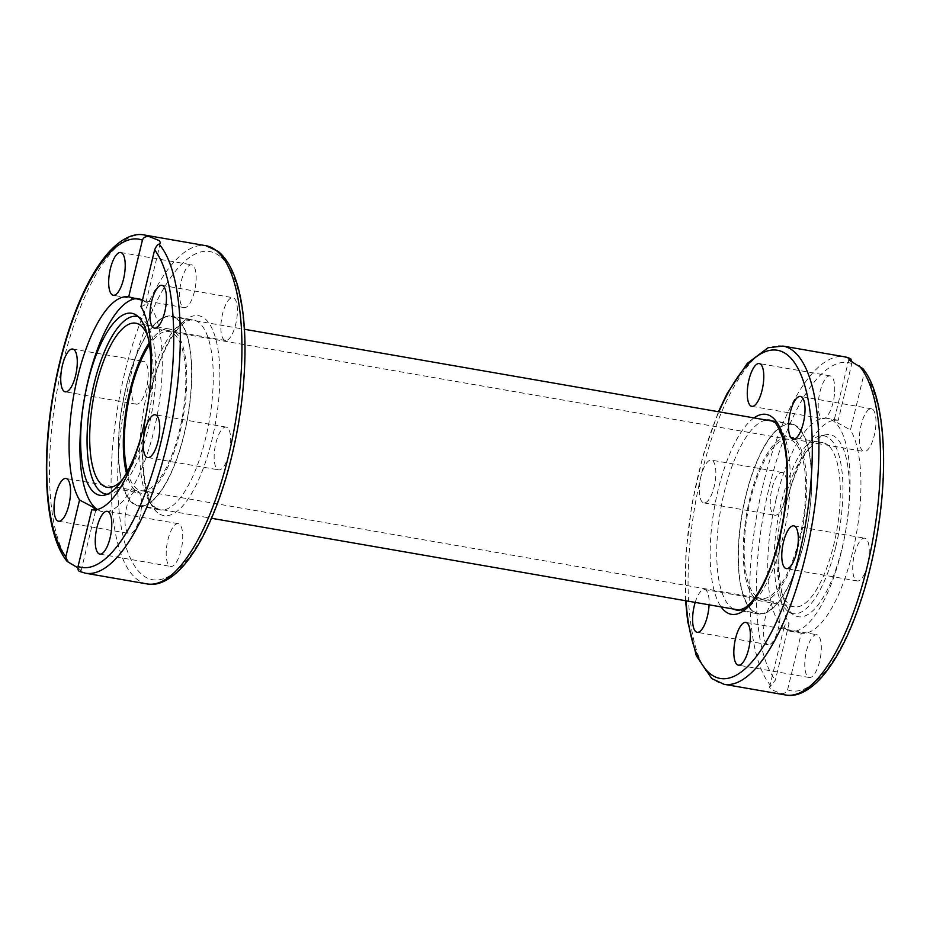 <?xml version="1.0" encoding="UTF-8"?>
<svg xmlns="http://www.w3.org/2000/svg" width="930" height="930" viewBox="0 0 930 930"><rect width="100%" height="100%" fill="white"/><g stroke="black" fill="none" stroke-linecap="round" stroke-linejoin="round"><path stroke-width="0.7" stroke-dasharray="4.65 3.49" d="M801.3 633.156L787.652 629.773L785.42 628.494L784.316 626.262L785.548 624.751L789.082 623.426L775.364 680.121L769.552 687.27L770.679 689.374L780.084 693.187C783.42 694.187 785.92 693.083 787.582 689.851L801.3 633.156A108.043 37.305 -80.1 0 0 852.45 552.746A108.043 37.305 -80.1 0 0 850.45 429.997L864.168 373.29L862.877 368.617M842.103 548.003A92.384 31.899 -80.1 0 0 825.642 434.798A92.384 31.899 -80.1 0 0 786.222 503.456A92.384 31.899 -80.1 0 0 794.267 615.207A92.384 31.899 -80.1 0 0 842.103 548.003M835.838 546.503A90.187 31.143 -80.1 0 0 819.772 435.996A90.187 31.143 -80.1 0 0 781.281 503.014A90.187 31.143 -80.1 0 0 789.14 612.091A90.187 31.143 -80.1 0 0 835.838 546.503M776.225 498.771A108.043 37.305 -80.1 0 0 790.384 631.261A108.043 37.305 -80.1 0 0 841.58 550.862A108.043 37.305 -80.1 0 0 827.409 418.372A108.043 37.305 -80.1 0 0 776.225 498.771M855.972 580.343A21.704 7.498 -80.1 0 0 857.274 580.959A21.704 7.498 -80.1 0 0 868.004 562.836A21.704 7.498 -80.1 0 0 866.016 538.784A21.704 7.498 -80.1 0 0 864.714 538.179A21.704 7.498 -80.1 0 0 853.984 556.291A21.704 7.498 -80.1 0 0 855.972 580.343M870.887 445.075A21.704 7.498 -80.1 0 0 875.979 422.394A21.704 7.498 -80.1 0 0 871.433 408.77A21.704 7.498 -80.1 0 0 864.54 415.233A21.704 7.498 -80.1 0 0 859.448 437.902A21.704 7.498 -80.1 0 0 863.993 451.538A21.704 7.498 -80.1 0 0 870.887 445.075M804.845 661.974A21.704 7.498 -80.1 0 0 809.321 677.505A21.704 7.498 -80.1 0 0 821.248 650.268A21.704 7.498 -80.1 0 0 816.773 634.737A21.704 7.498 -80.1 0 0 804.845 661.974M768.645 608.336A21.704 7.498 -80.1 0 0 763.553 631.017A21.704 7.498 -80.1 0 0 768.099 644.653A21.704 7.498 -80.1 0 0 774.992 638.178A21.704 7.498 -80.1 0 0 780.084 615.509A21.704 7.498 -80.1 0 0 775.539 601.873A21.704 7.498 -80.1 0 0 768.645 608.336M695.198 602.408A21.704 7.498 99.9 0 1 697.686 596.002A21.704 7.498 99.9 0 1 704.58 589.527A21.704 7.498 99.9 0 1 709.079 604.814M783.56 473.068A21.704 7.498 -80.1 0 0 782.258 472.463A21.704 7.498 -80.1 0 0 771.528 490.575A21.704 7.498 -80.1 0 0 773.516 514.627A21.704 7.498 -80.1 0 0 774.818 515.232A21.704 7.498 -80.1 0 0 785.548 497.12A21.704 7.498 -80.1 0 0 783.56 473.068M702.557 502.281A21.704 7.498 99.9 0 1 700.581 478.229A21.704 7.498 99.9 0 1 711.299 460.118A21.704 7.498 99.9 0 1 712.613 460.734A21.704 7.498 99.9 0 1 714.589 484.774A21.704 7.498 99.9 0 1 703.859 502.898A21.704 7.498 99.9 0 1 702.557 502.281M834.687 391.437A21.704 7.498 -80.1 0 0 830.211 375.906A21.704 7.498 -80.1 0 0 818.284 403.143A21.704 7.498 -80.1 0 0 822.771 418.674A21.704 7.498 -80.1 0 0 834.687 391.437M852.147 362.154L838.232 420.255A108.043 37.305 -80.1 0 0 787.094 500.666A108.043 37.305 -80.1 0 0 789.082 623.426M838.232 420.255L834.175 420.151L835.303 421.557L850.45 429.997M794.243 439.181A83.305 28.76 -80.1 0 0 789.233 436.844A83.305 28.76 -80.1 0 0 748.069 506.35A83.305 28.76 -80.1 0 0 755.66 598.641A83.305 28.76 -80.1 0 0 760.682 600.978A83.305 28.76 -80.1 0 0 801.834 531.472A83.305 28.76 -80.1 0 0 794.243 439.181M827.851 445.028A83.305 28.76 -80.1 0 0 822.841 442.692A83.305 28.76 -80.1 0 0 781.677 512.198A83.305 28.76 -80.1 0 0 789.279 604.488A83.305 28.76 -80.1 0 0 794.29 606.825A83.305 28.76 -80.1 0 0 835.442 537.319A83.305 28.76 -80.1 0 0 827.851 445.028M797.277 426.626A96.429 33.294 -80.1 0 0 791.477 423.906A96.429 33.294 -80.1 0 0 743.837 504.374A96.429 33.294 -80.1 0 0 752.626 611.208A96.429 33.294 -80.1 0 0 758.427 613.916A96.429 33.294 -80.1 0 0 806.077 533.448A96.429 33.294 -80.1 0 0 797.277 426.626M79.294 571.299L80.957 570.357L77.853 567.846M150.753 378.836A92.384 31.899 99.9 0 1 143.778 426.545A92.384 31.899 99.9 0 1 140.116 439.995M138.233 316.712A90.187 31.143 99.9 0 1 140.86 317.909A90.187 31.143 99.9 0 1 148.719 426.986A90.187 31.143 99.9 0 1 110.228 494.004A90.187 31.143 99.9 0 1 107.357 494.237M137.14 298.553A108.043 37.305 99.9 0 1 139.616 298.739A108.043 37.305 99.9 0 1 153.776 431.229A108.043 37.305 99.9 0 1 102.591 511.628A108.043 37.305 99.9 0 1 97.359 509.512M217.388 469.266A21.704 7.498 -80.1 0 0 218.701 469.883A21.704 7.498 -80.1 0 0 229.419 451.771A21.704 7.498 -80.1 0 0 227.443 427.719A21.704 7.498 -80.1 0 0 226.141 427.103A21.704 7.498 -80.1 0 0 215.411 445.226A21.704 7.498 -80.1 0 0 217.388 469.266M166.272 550.909A21.704 7.498 -80.1 0 0 170.748 566.44A21.704 7.498 -80.1 0 0 182.664 539.191A21.704 7.498 -80.1 0 0 178.188 523.66A21.704 7.498 -80.1 0 0 166.272 550.909M232.314 333.998A21.704 7.498 -80.1 0 0 237.394 311.329A21.704 7.498 -80.1 0 0 232.86 297.693A21.704 7.498 -80.1 0 0 225.967 304.156A21.704 7.498 -80.1 0 0 220.875 326.837A21.704 7.498 -80.1 0 0 225.42 340.473A21.704 7.498 -80.1 0 0 232.314 333.998M196.102 280.36A21.704 7.498 -80.1 0 0 191.627 264.829A21.704 7.498 -80.1 0 0 179.711 292.078A21.704 7.498 -80.1 0 0 184.187 307.609A21.704 7.498 -80.1 0 0 196.102 280.36M144.987 362.002A21.704 7.498 -80.1 0 0 143.673 361.386A21.704 7.498 -80.1 0 0 132.955 379.498A21.704 7.498 -80.1 0 0 134.931 403.55A21.704 7.498 -80.1 0 0 136.233 404.166A21.704 7.498 -80.1 0 0 146.963 386.043A21.704 7.498 -80.1 0 0 144.987 362.002M130.06 497.271A21.704 7.498 -80.1 0 0 124.98 519.94A21.704 7.498 -80.1 0 0 129.514 533.576A21.704 7.498 -80.1 0 0 136.408 527.112A21.704 7.498 -80.1 0 0 141.5 504.432A21.704 7.498 -80.1 0 0 136.954 490.796A21.704 7.498 -80.1 0 0 130.06 497.271M95.837 509.803L91.768 509.745M149.126 342.972A83.305 28.76 99.9 0 1 169.318 329.022A83.305 28.76 99.9 0 1 174.34 331.359A83.305 28.76 99.9 0 1 181.931 423.65A83.305 28.76 99.9 0 1 140.767 493.156A83.305 28.76 99.9 0 1 135.757 490.819A83.305 28.76 99.9 0 1 126.468 473.207M132.723 503.374A96.429 33.294 99.9 0 1 123.922 396.552A96.429 33.294 99.9 0 1 171.573 316.084A96.429 33.294 99.9 0 1 177.374 318.792A96.429 33.294 99.9 0 1 186.163 425.626A96.429 33.294 99.9 0 1 138.524 506.094A96.429 33.294 99.9 0 1 132.723 503.374M147.626 335.765A83.305 28.76 99.9 0 1 149.777 410.176A83.305 28.76 99.9 0 1 122.632 479.473M140.918 306.575L144.162 305.424L145.685 303.738L144.592 301.518L142.441 300.274M752.742 610.719A95.918 33.12 -80.1 0 0 758.52 613.416A95.918 33.12 -80.1 0 0 805.915 533.378A95.918 33.12 -80.1 0 0 797.161 427.103A95.918 33.12 -80.1 0 0 791.395 424.406A95.918 33.12 -80.1 0 0 744 504.444A95.918 33.12 -80.1 0 0 752.742 610.719M177.258 319.281A95.918 33.12 99.9 0 1 186 425.556A95.918 33.12 99.9 0 1 138.605 505.595A95.918 33.12 99.9 0 1 132.839 502.898A95.918 33.12 99.9 0 1 124.085 396.622A95.918 33.12 99.9 0 1 171.48 316.584A95.918 33.12 99.9 0 1 177.258 319.281M127.387 471.533A80.782 27.888 -80.1 0 0 136.338 488.401A80.782 27.888 -80.1 0 0 141.209 490.668A80.782 27.888 -80.1 0 0 181.118 423.266A80.782 27.888 -80.1 0 0 173.747 333.777A80.782 27.888 -80.1 0 0 168.888 331.51A80.782 27.888 -80.1 0 0 149.428 344.856M756.253 596.223A80.782 27.888 -80.1 0 0 761.112 598.49A80.782 27.888 -80.1 0 0 801.021 531.088A80.782 27.888 -80.1 0 0 793.662 441.599A80.782 27.888 -80.1 0 0 788.791 439.332A80.782 27.888 -80.1 0 0 748.883 506.734A80.782 27.888 -80.1 0 0 756.253 596.223M785.687 695.012A171.655 59.276 99.9 0 1 780.084 693.187M782.897 346.065A171.655 59.276 -80.1 0 0 698.081 489.296A171.655 59.276 -80.1 0 0 713.74 679.458A171.655 59.276 -80.1 0 0 724.063 684.294M686.038 600.815A166.598 57.532 99.9 0 1 718.913 411.804M733.689 609.104A96.429 33.294 99.9 0 1 731.154 607.464A96.429 33.294 99.9 0 1 721.401 505.467A96.429 33.294 99.9 0 1 766.564 420.093M791.477 423.906L770.005 420.174A96.429 33.294 99.9 0 1 775.806 422.883A96.429 33.294 99.9 0 1 784.606 529.716A96.429 33.294 99.9 0 1 736.955 610.173L758.427 613.916M753.986 417.907A101.475 35.038 -80.1 0 0 714.287 508.361A101.475 35.038 -80.1 0 0 721.11 606.906M787.582 689.851A166.598 57.532 -80.1 0 0 870.155 566.87A166.598 57.532 -80.1 0 0 864.168 373.29M770.923 685.887A171.655 59.276 99.9 0 1 761.286 492.644A171.655 59.276 99.9 0 1 844.51 356.783M851.95 363.56A166.598 57.532 -80.1 0 0 769.377 486.541A166.598 57.532 -80.1 0 0 775.364 680.121M79.887 571.404A171.655 59.276 -80.1 0 0 85.49 573.217M147.103 583.935A171.655 59.276 99.9 0 1 136.768 579.111A171.655 59.276 99.9 0 1 121.121 388.938A171.655 59.276 99.9 0 1 205.937 245.706M219.759 256.18A166.598 57.532 -80.1 0 0 130.793 375.476A166.598 57.532 -80.1 0 0 142.616 575.089A166.598 57.532 -80.1 0 0 231.582 455.793A166.598 57.532 -80.1 0 0 219.759 256.18M198.846 322.536A96.429 33.294 -80.1 0 0 193.045 319.827A96.429 33.294 -80.1 0 0 145.394 400.284A96.429 33.294 -80.1 0 0 154.194 507.117A96.429 33.294 -80.1 0 0 159.995 509.826A96.429 33.294 -80.1 0 0 207.634 429.358A96.429 33.294 -80.1 0 0 198.846 322.536M157.693 512.755A101.475 35.038 99.9 0 1 150.497 391.17A101.475 35.038 99.9 0 1 204.681 318.513A101.475 35.038 99.9 0 1 211.877 440.099A101.475 35.038 99.9 0 1 157.693 512.755M144.313 234.988A171.655 59.276 -80.1 0 0 61.089 370.861A171.655 59.276 -80.1 0 0 70.727 564.103M685.584 600.734L685.829 554.361L691.827 504.455L703.034 455.456L718.46 411.723M825.642 434.798L819.772 435.996M857.274 580.959L786.327 568.614M871.433 408.77L800.486 396.424M809.333 677.505L738.374 665.171M768.099 644.653L697.14 632.307M782.258 472.463L711.299 460.118M830.211 375.906L759.252 363.56M838.116 420.232L827.409 418.372M789.233 436.844L822.841 442.692M794.29 606.825L760.682 600.978M848.927 359.143L834.163 420.151M790.384 631.261L801.09 633.121M769.54 687.27L784.304 626.262M751.812 406.34L822.771 418.674M703.859 502.898L774.818 515.232M704.58 589.527L775.539 601.873M745.813 622.391L816.773 634.737M793.046 439.204L863.993 451.538M793.767 525.834L864.714 538.179M789.14 612.091L794.267 615.207M104.358 495.202L110.228 494.004M147.742 457.537L218.701 469.883M99.789 554.094L170.748 566.44M161.901 285.347L232.86 297.693M120.668 252.495L191.627 264.829M72.726 349.041L143.673 361.386M58.567 521.23L129.514 533.576M91.884 509.768L102.591 511.628M169.318 329.022L135.71 323.175M138.524 506.094L159.995 509.826L156.17 508.001C154.578 508.199 151.706 503.072 147.544 492.621C141.511 471.278 141.395 443.203 147.196 408.398C152.067 381.963 159.274 359.945 168.818 342.345C174.48 332.301 179.862 325.605 184.977 322.222L190.627 319.804L193.045 319.827L171.573 316.084M107.159 487.308L140.767 493.156M81.073 570.857L95.837 509.849M139.616 298.739L128.91 296.879M160.46 242.73L145.696 303.738M136.954 490.796L66.007 478.462M136.233 404.166L65.286 391.821M184.187 307.609L113.228 295.263M225.42 340.473L154.461 328.127M178.188 523.66L107.229 511.326M226.141 427.103L155.182 414.768M140.86 317.909L135.734 314.793M138.605 505.595L211.54 518.277M739.699 610.138L758.52 613.416M141.209 490.668L761.112 598.49M788.791 439.332L168.888 331.51M171.48 316.584L244.416 329.267M772.563 421.139L791.395 424.406"/><path stroke-width="1.4" d="M859.274 365.897A171.655 59.276 99.9 0 1 868.911 559.139A171.655 59.276 99.9 0 1 785.687 695.012C794.069 696.814 806.438 693.792 821.027 677.97C832.513 665.101 843.045 646.896 852.624 623.344C863.284 596.862 871.41 567.498 876.99 535.25C889.301 464.151 884.279 394.46 862.889 368.617L850.171 360.794L848.927 359.143L850.706 358.701L852.147 362.154M795.069 526.45A21.704 7.498 99.9 0 1 797.045 550.502A21.704 7.498 99.9 0 1 786.327 568.614A21.704 7.498 99.9 0 1 785.013 567.998A21.704 7.498 99.9 0 1 783.037 543.957A21.704 7.498 99.9 0 1 793.767 525.834A21.704 7.498 99.9 0 1 795.069 526.45M793.592 402.888A21.704 7.498 99.9 0 1 800.486 396.424A21.704 7.498 99.9 0 1 805.02 410.06A21.704 7.498 99.9 0 1 799.94 432.729A21.704 7.498 99.9 0 1 793.046 439.204A21.704 7.498 99.9 0 1 788.5 425.568A21.704 7.498 99.9 0 1 793.592 402.888M750.289 637.922A21.704 7.498 99.9 0 1 738.374 665.171A21.704 7.498 99.9 0 1 733.898 649.64A21.704 7.498 99.9 0 1 745.813 622.391A21.704 7.498 99.9 0 1 750.289 637.922M709.079 604.814A21.704 7.498 99.9 0 1 704.033 625.844A21.704 7.498 99.9 0 1 697.14 632.307A21.704 7.498 99.9 0 1 695.198 602.408M747.336 390.809A21.704 7.498 99.9 0 1 759.252 363.56A21.704 7.498 99.9 0 1 763.728 379.091A21.704 7.498 99.9 0 1 751.812 406.34A21.704 7.498 99.9 0 1 747.336 390.809M142.441 300.274L128.7 296.844L142.418 240.149C143.569 237.104 146.068 235.999 149.916 236.813L159.321 240.626L160.46 242.73L159.077 244.113C157.554 244.555 156.077 246.485 154.636 249.879L140.918 306.575A108.043 37.305 99.9 0 1 142.906 429.335A108.043 37.305 99.9 0 1 91.768 509.745L78.05 566.44C77.678 569.613 78.294 571.264 79.887 571.404M140.116 439.995A92.384 31.899 99.9 0 1 104.358 495.202A92.384 31.899 99.9 0 1 87.897 381.998A92.384 31.899 99.9 0 1 135.734 314.793A92.384 31.899 99.9 0 1 150.753 378.836M107.357 494.237A90.187 31.143 99.9 0 1 94.163 383.497A90.187 31.143 99.9 0 1 138.233 316.712M97.359 509.512A108.043 37.305 99.9 0 1 88.42 379.138A108.043 37.305 99.9 0 1 137.14 298.553M156.484 415.373A21.704 7.498 99.9 0 1 158.472 439.425A21.704 7.498 99.9 0 1 147.742 457.537A21.704 7.498 99.9 0 1 146.44 456.932A21.704 7.498 99.9 0 1 144.452 432.88A21.704 7.498 99.9 0 1 155.182 414.768A21.704 7.498 99.9 0 1 156.484 415.373M111.716 526.857A21.704 7.498 99.9 0 1 99.789 554.094A21.704 7.498 99.9 0 1 95.313 538.563A21.704 7.498 99.9 0 1 107.229 511.326A21.704 7.498 99.9 0 1 111.716 526.857M155.008 291.822A21.704 7.498 99.9 0 1 161.901 285.347A21.704 7.498 99.9 0 1 166.447 298.983A21.704 7.498 99.9 0 1 161.355 321.664A21.704 7.498 99.9 0 1 154.461 328.127A21.704 7.498 99.9 0 1 149.916 314.491A21.704 7.498 99.9 0 1 155.008 291.822M108.752 279.732A21.704 7.498 99.9 0 1 120.679 252.495A21.704 7.498 99.9 0 1 125.155 268.026A21.704 7.498 99.9 0 1 113.228 295.263A21.704 7.498 99.9 0 1 108.752 279.732M63.984 391.216A21.704 7.498 99.9 0 1 61.996 367.164A21.704 7.498 99.9 0 1 72.726 349.041A21.704 7.498 99.9 0 1 74.028 349.657A21.704 7.498 99.9 0 1 76.016 373.709A21.704 7.498 99.9 0 1 65.286 391.821A21.704 7.498 99.9 0 1 63.984 391.216M65.46 514.767A21.704 7.498 99.9 0 1 58.567 521.23A21.704 7.498 99.9 0 1 54.021 507.606A21.704 7.498 99.9 0 1 59.113 484.925A21.704 7.498 99.9 0 1 66.007 478.462A21.704 7.498 99.9 0 1 70.552 492.098A21.704 7.498 99.9 0 1 65.46 514.767M77.853 567.846L67.123 561.383L65.832 556.71L79.55 500.003A108.043 37.305 99.9 0 1 77.55 377.255A108.043 37.305 99.9 0 1 128.7 296.844M79.55 500.003L92.384 506.78L95.837 509.803M126.468 473.207A83.305 28.76 99.9 0 1 149.126 342.972M122.632 479.473A83.305 28.76 99.9 0 1 107.159 487.308A83.305 28.76 99.9 0 1 102.149 484.972A83.305 28.76 99.9 0 1 94.558 392.681A83.305 28.76 99.9 0 1 135.71 323.175A83.305 28.76 99.9 0 1 140.721 325.512A83.305 28.76 99.9 0 1 147.626 335.765M149.428 344.856A80.782 27.888 -80.1 0 0 127.387 471.533M685.584 600.734L687.677 621.473L696.349 655.848L711.764 678.575L724.063 684.294A171.655 59.276 -80.1 0 0 808.879 541.062A171.655 59.276 -80.1 0 0 793.232 350.889A171.655 59.276 -80.1 0 0 782.897 346.065L844.51 356.783A171.655 59.276 99.9 0 1 850.113 358.596M718.913 411.804A166.598 57.532 99.9 0 1 787.385 354.911A166.598 57.532 99.9 0 1 799.207 554.524A166.598 57.532 99.9 0 1 710.241 673.82A166.598 57.532 99.9 0 1 686.038 600.815M766.564 420.093A96.429 33.294 99.9 0 1 770.005 420.174L773.83 421.999C775.422 421.801 778.294 426.928 782.456 437.379C788.489 458.723 788.605 486.797 782.804 521.602C777.933 548.037 770.726 570.055 761.182 587.655C755.52 597.699 750.138 604.395 745.023 607.778L739.373 610.196L736.955 610.173A96.429 33.294 99.9 0 1 733.689 609.104M721.11 606.906A101.475 35.038 -80.1 0 0 725.319 611.487A101.475 35.038 -80.1 0 0 779.503 538.83A101.475 35.038 -80.1 0 0 772.307 417.245A101.475 35.038 -80.1 0 0 753.986 417.907M147.103 583.935C155.554 585.761 168.028 582.657 182.71 566.614C189.685 558.802 196.369 548.828 202.763 536.703C218.678 505.99 230.501 468.79 238.243 425.103C251.344 347.948 245.799 273.804 218.236 251.426L205.937 245.706A171.655 59.276 99.9 0 1 216.26 250.542A171.655 59.276 99.9 0 1 231.919 440.704A171.655 59.276 99.9 0 1 147.103 583.935L85.49 573.217A171.655 59.276 -80.1 0 0 168.714 437.356A171.655 59.276 -80.1 0 0 159.077 244.113M154.636 249.879A166.598 57.532 99.9 0 1 160.623 443.459A166.598 57.532 99.9 0 1 78.05 566.44M149.916 236.813A171.655 59.276 -80.1 0 0 144.313 234.988L205.937 245.706M65.832 556.71A166.598 57.532 99.9 0 1 59.846 363.13A166.598 57.532 99.9 0 1 142.418 240.149M724.063 684.294L785.687 695.012M718.46 411.723L727.237 393.297L747.29 363.386L768.145 347.727L782.897 346.065M850.706 358.701L844.51 356.783M79.294 571.299L85.49 573.217M67.123 561.383C45.721 535.541 40.699 465.849 53.01 394.75C58.59 362.491 66.716 333.114 77.388 306.633C86.955 283.092 97.487 264.887 108.973 252.018C123.562 236.208 135.931 233.186 144.313 234.988M211.54 518.277L739.699 610.138M244.416 329.267L772.563 421.139"/></g></svg>
